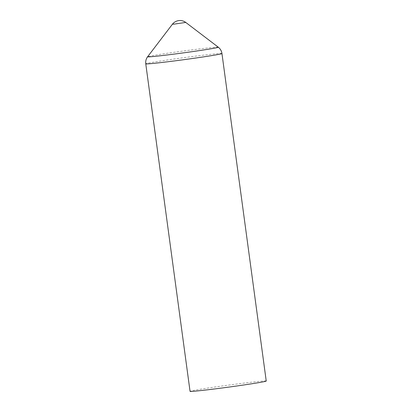 <?xml version="1.0" encoding="UTF-8"?>
<svg xmlns="http://www.w3.org/2000/svg" width="412" height="412" viewBox="0 0 412 412"><rect width="100%" height="100%" fill="white"/><g stroke="black" fill="none" stroke-linecap="round" stroke-linejoin="round"><path stroke-width="0.31" stroke-dasharray="2.06 1.54" d="M185.755 22.428L172.407 24.236M266.234 381.033A38.44 0.994 -7.7 0 0 228.006 385.194A38.44 0.994 -7.7 0 0 190.045 391.333M221.955 53.534A38.44 0.994 -7.7 0 0 183.726 57.695A38.44 0.994 -7.7 0 0 145.766 63.834M218.303 47.205A35.684 0.922 -7.7 0 0 182.835 51.093A35.684 0.922 -7.7 0 0 147.604 56.763"/><path stroke-width="0.62" d="M174.142 24.123L185.755 22.428A9.61 9.61 0 0 0 172.407 24.236L174.142 24.123M253.787 383.459A38.44 0.994 -7.7 0 0 266.234 381.033L221.955 53.534A38.44 0.994 -7.7 0 1 209.507 55.96A38.44 0.994 -7.7 0 1 155.695 63.165A38.44 0.994 -7.7 0 1 145.766 63.834L190.045 391.333A38.44 0.994 -7.7 0 0 212.803 389.175A38.44 0.994 -7.7 0 0 253.787 383.459M145.766 63.834C145.482 61.527 145.946 59.39 147.161 57.412L147.604 56.763A35.684 0.922 -7.7 0 0 156.812 56.171A35.684 0.922 -7.7 0 0 196.2 51.083A35.684 0.922 -7.7 0 0 218.303 47.205L218.906 47.715C220.6 49.296 221.615 51.232 221.955 53.534M218.303 47.205L185.755 22.428M147.604 56.763L172.407 24.236"/></g></svg>
